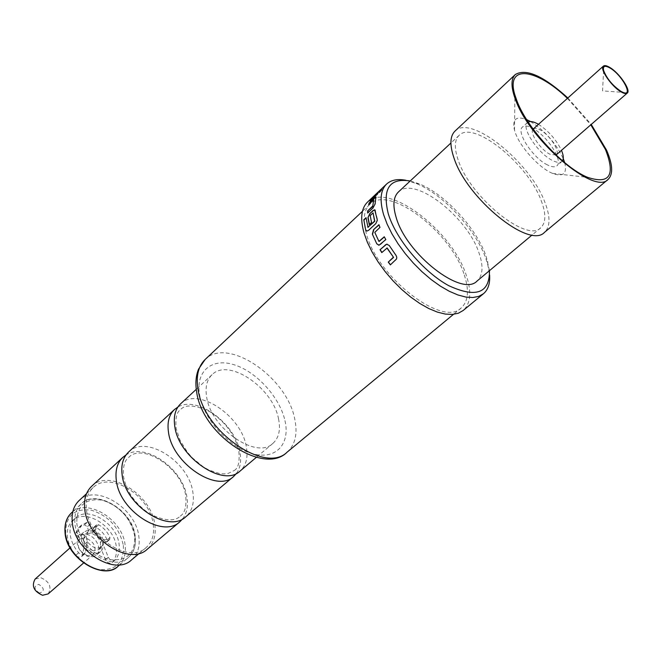<?xml version="1.0" encoding="UTF-8"?>
<svg xmlns="http://www.w3.org/2000/svg" width="661" height="661" viewBox="0 0 661 661"><rect width="100%" height="100%" fill="white"/><g stroke="black" fill="none" stroke-linecap="round" stroke-linejoin="round"><path stroke-width="0.5" stroke-dasharray="3.31 2.48" d="M379.191 192.483L380.067 192.169L381.546 189.971M236.498 473.392C240.422 467.773 241.546 460.577 239.869 451.802C235.209 423.37 196.821 395.212 177.883 407.052M182.576 518.943C186.889 513.233 188.327 505.962 186.906 497.122C183.147 468.856 145.139 442.077 126.036 454.95M562.486 160.805L561.891 161.474C559.991 163.003 556.843 162.664 552.447 160.449C538.013 153.575 520.694 127.094 527.495 122.541L528.23 122.029M547.366 164.87C532.923 158.053 515.687 131.622 522.529 127.019C524.537 125.375 527.842 125.747 532.427 128.143C546.804 135.232 563.676 161.11 556.835 165.845C554.918 167.39 551.761 167.068 547.366 164.87M556.066 155.046L549.894 154.22C540.45 149.683 529.04 132.497 533.146 129.11M533.303 128.961C534.617 127.887 536.798 128.143 539.839 129.73C549.423 134.464 560.759 151.807 556.232 154.914M567.419 98.365L590.802 124.83M564.709 162.664C567.295 173.612 563.279 177.206 552.646 173.438C539.847 168.381 521.124 148.287 515.654 133.679L514.481 130.242C512.052 119.228 516.109 115.683 526.652 119.591M530.535 121.541C544.961 130.771 555.868 143.115 563.255 158.566L563.263 158.574M454.983 131.109C470.748 114.056 530.296 162.251 544.928 202.382C550.497 216.816 550.349 226.814 544.466 232.375M541.161 200.547C546.201 213.652 546.052 222.732 540.715 227.789C527.106 243.223 470.012 197.127 458.189 160.045C454.14 148.188 454.438 139.967 459.073 135.389C473.416 119.848 527.875 163.895 541.161 200.547M398.393 192.004C414.017 175.305 467.633 216.891 479.151 253.37C483.563 266.391 482.869 275.612 477.06 281.041M91.681 486.24C109.255 468.236 151.468 494.478 154.814 524.578C156.277 535.162 153.773 543.367 147.304 549.184M128.639 451.992C145.907 434.236 188.806 461.626 192.83 492.048C194.532 502.757 192.202 510.986 185.84 516.728M278.512 418.735C280.793 429.691 278.909 437.929 272.853 443.44C256.732 459.841 211.264 428.807 206.719 397.451C204.993 387.379 206.777 379.786 212.082 374.663C228.508 357.618 272.836 387.668 278.512 418.735M180.643 403.797C197.408 386.462 241.215 415.496 246.256 446.34C248.305 457.214 246.247 465.451 240.067 471.053M93.829 530.502L88.053 531.75C84.459 538.665 87.12 544.218 96.043 548.399L101.687 547.184C105.347 540.285 102.728 534.732 93.829 530.502M93.259 550.836C84.344 546.672 81.691 541.128 85.302 534.212L91.069 532.964C99.96 537.17 102.571 542.722 98.902 549.613L93.259 550.836M93.532 553.092C84.17 551.646 77.296 537.211 83.567 532.312L86.798 530.7L90.805 530.75C100.142 532.303 106.933 546.664 100.571 551.563L97.431 553.117L93.532 553.092M89.375 556.727C80.014 555.306 73.181 540.896 79.46 535.997L82.691 534.377L86.698 534.418C96.027 535.947 102.786 550.274 96.415 555.182L93.267 556.736L89.375 556.727M87.723 555.686C78.833 551.547 76.205 546.027 79.824 539.112L85.6 537.839C94.465 542.02 97.06 547.548 93.375 554.439L87.723 555.686M48.17 593.909C51.988 587.026 49.55 581.63 40.85 577.722L35.091 579.102M39.561 593.099C33.777 589.182 33.496 586.257 38.726 584.332C44.494 588.224 44.774 591.149 39.561 593.099M76.783 523.223C78.502 539.343 94.358 556.727 110.032 559.693C127.276 561.139 135.472 553.125 134.621 535.641C130.391 517.687 119.633 505.872 102.323 500.179C85.211 497.956 76.693 505.632 76.783 523.223M153.228 524.223C154.608 534.295 152.228 542.094 146.081 547.639C129.539 563.99 88.632 538.244 86.426 509.35C85.459 500.055 87.673 492.817 93.069 487.636C109.809 470.508 150.064 495.527 153.228 524.223M79.08 500.575C95.919 483.365 135.918 507.978 138.851 536.55C140.149 546.564 137.703 554.364 131.522 559.925M489.471 270.663L486.157 256.427C476.581 228.301 445.01 194.061 419.082 183.791L410.217 180.974M405.953 180.296L416.066 183.419C443.192 194.144 476.094 229.83 486.091 259.228L487.76 264.557L489.611 274.976M464.295 274.935C469.343 290.353 468.31 301.358 461.196 307.952C443.06 327.608 377.34 277.339 366.417 233.911C362.625 220.171 363.732 210.347 369.73 204.439C388.709 184.262 451.298 232.102 464.295 274.935M367.475 202.134C387.363 181.007 452.793 231.028 466.443 275.827C471.756 292.013 470.673 303.556 463.196 310.472M567.857 97.977L591.24 124.442M538.467 124.326C548.523 130.895 556.19 139.57 561.47 150.361M377.299 194.243L369.978 201.151M377.538 194.466L378.084 192.822M378.323 193.053L377.522 193.805M370.218 201.365L370.697 200.473M373.589 199.911L368.648 204.563M367.863 213.189L372.895 208.075M373.143 208.248L375.027 204.125M375.274 204.307L376.026 197.532M376.266 197.738L376.076 197.209M368.896 204.77L369.078 204.158M366.648 231.036L368.499 230.383M368.739 230.482L375.737 223.682M375.985 223.782L377.158 219.27M377.398 219.378L375.357 210.702M375.613 210.851L375.06 209.983M369.499 224.715L371.532 222.476M371.779 222.592L370.21 215.577M370.457 215.726L370.342 215.288M370.59 215.428L372.92 212.875M368.012 227.318L366.037 217.659M378.745 245.198L380.372 244.545M380.579 244.562L385.793 239.604M385.999 239.621L384.272 236.77M379.381 241.455L378.918 241.381M379.133 241.414L374.795 232.391M375.109 232.143L379.951 227.401M380.182 227.475L378.918 224.699M387.082 247.941L381.769 252.585M390.519 264.83L395.832 260.021M395.98 259.947L396.955 257.79L396.046 255.452M396.212 255.394L389.263 245.504M389.453 245.495L387.164 244.165M103.265 539.649L108.759 539.797L109.685 539.492L109.933 537.525C107.553 532.055 103.794 527.8 98.654 524.768L96.671 524.768L95.407 530.172C93.755 530.948 92.375 530.254 91.251 528.089L90.02 524.305L87.244 522.297L81.724 524.892L78.395 530.874L80.262 533.824L86.137 536.063L87.467 541.566L85.261 552.596L84.401 554.141C82.608 555.314 80.675 554.852 78.609 552.761C73.784 546.953 70.967 540.789 70.149 534.245C69.496 527.371 71.214 521.992 75.304 518.108C87.748 505.458 117.162 523.438 119.104 544.457C119.897 550.811 118.567 556.017 115.13 560.074L114.89 560.305C112.395 561.536 110.197 560.511 108.305 557.223L103.265 544.829L103.265 539.649L100.489 542.078L105.983 542.227L106.908 541.921L107.156 539.954C104.785 534.485 101.034 530.246 95.903 527.214L93.928 527.222L92.656 532.626C91.003 533.41 89.615 532.716 88.5 530.552L87.277 526.767L84.501 524.768L78.981 527.362L75.643 533.353L77.502 536.294L83.377 538.525L84.699 544.02L82.476 555.05L81.617 556.587C79.816 557.768 77.891 557.314 75.825 555.223C71.016 549.431 68.207 543.268 67.397 536.74C66.753 529.866 68.48 524.495 72.57 520.604C85.038 507.937 114.411 525.859 116.319 546.862C117.096 553.216 115.766 558.421 112.32 562.47L112.081 562.701C109.577 563.94 107.388 562.916 105.504 559.636L100.48 547.258L100.489 542.078M86.137 536.063L83.377 538.525M87.467 541.566L84.699 544.02M103.265 544.829L100.48 547.258M134.968 536.476C136.116 545.474 133.919 552.48 128.383 557.479C113.361 572.319 76.783 549.539 74.966 523.619C74.148 515.241 76.197 508.706 81.121 503.996C96.291 488.512 132.374 510.713 134.968 536.476M118.402 565.94C123.962 560.925 126.193 553.926 125.103 544.961C122.649 519.273 86.731 497.328 71.504 512.853M123.343 545.342C124.086 562.767 115.849 570.807 98.646 569.468C83.013 566.601 67.29 549.374 65.679 533.32C65.687 515.787 74.239 508.078 91.317 510.185C108.561 515.754 119.236 527.47 123.343 545.342M287.064 452.198C295.36 444.713 297.888 433.5 294.649 418.553C286.667 376.844 227.252 336.466 205.141 359.485M284.965 420.652C290.452 443.994 275.968 460.172 252.659 453.743C229.425 447.671 203.91 419.57 199.688 395.369C195.119 371.069 212.007 357.461 234.374 364.839C256.691 371.87 279.801 397.385 284.965 420.652M78.609 552.761L75.825 555.223M78.395 530.874L75.643 533.353M80.262 533.824L77.502 536.294M87.244 522.297L84.501 524.768M90.02 524.305L87.277 526.767M91.251 528.089L88.5 530.552M95.928 529.089L93.168 531.543M96.258 525.644L93.507 528.106M98.654 524.768L95.903 527.214M109.933 537.525L107.156 539.954M108.759 539.797L105.983 542.227M108.305 557.223L105.504 559.636M115.13 560.074L112.32 562.47M85.261 552.596L82.476 555.05M234.192 470.508C238.439 468.294 239.943 461.494 238.712 450.116C234.754 434.657 225.294 421.949 210.322 411.993C195.392 404.838 185.435 404.069 180.461 409.696C176.644 412.092 175.215 418.38 176.165 428.568L180.04 440.309L187.484 452.289L192.285 457.784L203.2 466.798L208.884 470.029L219.576 473.549L224.195 473.896L228.161 473.425L234.192 470.508M180.313 516.092C184.94 513.06 186.733 506.186 185.683 495.486C181.866 467.616 141.95 442.457 128.589 457.552C124.458 460.601 122.772 466.972 123.541 476.664C126.499 491.701 135.315 504.153 149.964 514.018C164.597 521.033 174.711 521.727 180.313 516.092M603.609 70.487L602.551 90.888L622.918 92.342M527.495 122.541L522.529 127.019M514.481 130.242L514.919 95.085M540.715 227.789L532.146 234.961M272.853 443.44L256.352 457.338M88.053 531.75L85.302 534.212M83.567 532.312L79.46 535.997M79.824 539.112L70.049 547.845M119.765 564.783L128.383 557.479C133.976 552.629 136.24 545.507 135.183 536.112C132.58 509.276 94.597 488.413 81.121 503.996L72.809 511.647M146.081 547.639L139.273 553.381M487.76 261.516L487.76 264.557M461.196 307.952L453.479 314.339M369.73 204.439L362.443 211.305M419.082 183.791L416.066 183.419M93.069 487.636L86.525 493.693M93.375 554.439L83.501 563.065M100.571 551.563L96.415 555.182M101.687 547.184L98.902 549.613M212.082 374.663L196.259 389.329M459.073 135.389L450.901 143.016M552.646 173.438L587.588 177.33M561.891 161.474L556.835 165.845M75.304 518.108L72.57 520.604M81.724 524.892L78.981 527.362M95.407 530.172L92.656 532.626M96.671 524.768L93.928 527.222M109.685 539.492L106.908 541.921M114.89 560.305L112.081 562.701M84.401 554.141L81.617 556.587"/><path stroke-width="0.99" d="M381.546 189.971L379.191 192.483M379.827 191.954L381.728 189.476L379.827 191.954M177.883 407.052L174.421 409.564C169.001 414.794 167.026 422.396 168.514 432.377C172.323 463.435 217.023 493.189 233.581 476.515L236.498 473.392M126.036 454.95L122.88 457.329C117.311 462.683 115.113 470.285 116.295 480.117C119.137 510.73 162.755 538.773 179.833 521.785L182.576 518.943M609.946 67.976C621.902 74.693 634.039 97.258 622.918 92.342L620.861 91.309C612.491 85.467 606.74 78.527 603.609 70.487C602.725 65.993 604.832 65.158 609.946 67.976M621.158 91.929C611.64 86.69 599.312 68.703 603.386 66.108C604.559 65.166 606.649 65.588 609.665 67.364C619.15 72.727 631.296 90.441 627.239 93.102C626.107 94.011 624.075 93.614 621.158 91.929M528.23 122.029C530.312 121.037 533.361 121.591 537.368 123.706L538.467 124.326M533.146 129.11L603.386 66.108M590.802 124.83L605.451 149.51C615.622 175.347 609.665 184.617 587.588 177.33C563.866 167.853 527.585 128.862 517.166 101.497L514.919 95.085C505.318 64.092 536.079 68.025 567.419 98.365M526.652 119.591L530.535 121.541M591.24 124.442L606.525 150.088C612.821 164.581 613.309 174.388 608.004 179.495C594.776 195.251 530.923 141.561 515.96 100.844C510.928 87.88 510.697 79.122 515.283 74.561C525.991 68.116 543.516 75.924 567.857 97.977M608.004 179.495L544.466 232.375C529.577 249.296 466.864 198.647 453.983 157.996C449.596 145.065 449.934 136.1 454.983 131.109L515.283 74.561M532.146 234.961L477.06 281.041C462.08 297.433 406.102 254.031 396.071 217.114C392.584 205.315 393.361 196.945 398.393 192.004L450.901 143.016M179.833 521.785L147.304 549.184C129.953 566.328 87.021 539.293 84.724 508.97C83.724 499.237 86.037 491.66 91.681 486.24L122.88 457.329M233.581 476.515L185.84 516.728C168.819 533.683 125.078 505.45 122.128 474.78C120.913 464.931 123.086 457.338 128.639 451.992L174.421 409.564M256.352 457.338L240.067 471.053C223.583 487.686 178.743 457.726 174.826 426.609C173.298 416.612 175.239 409.01 180.643 403.797L196.259 389.329M70.049 547.845L35.091 579.102C31.34 586.01 33.827 591.397 42.544 595.264L48.17 593.909L83.501 563.065M139.273 553.381L131.522 559.925C114.874 576.342 74.263 551.018 72.28 522.256C71.388 513.002 73.66 505.781 79.08 500.575L86.525 493.693M410.217 180.974C389.503 177.735 382.182 188.641 388.255 213.701C395.931 239.257 423.569 272.158 448.852 285.726C476.127 298.227 489.661 293.203 489.471 270.663M489.611 274.976C490.173 283.478 488.124 289.725 483.464 293.732L478.713 296.401L472.755 297.524L465.749 297.045L457.85 294.946L449.29 291.27L440.292 286.081L431.129 279.529L422.057 271.787L413.356 263.078L405.284 253.667L398.087 243.826L391.965 233.854L387.106 224.046L383.62 214.693C379.48 200.333 380.463 190.128 386.578 184.08C391.13 179.957 397.591 178.693 405.953 180.296M376.803 243.868L372.358 234.143L373.548 229.656L378.918 224.699L379.951 227.401L374.795 232.391L378.918 241.381L384.272 236.77L385.793 239.604L379.075 245.181L376.803 243.868L372.358 234.143M381.769 252.585L387.164 247.999L393.419 257.179L388.255 262.111L390.362 264.896L396.6 258.897L396.765 257.137L396.046 255.452L389.263 245.504L386.635 244.198L380.05 249.734L381.769 252.585M375.737 223.682L377.241 220.609L377.158 219.27L374.696 209.785L373.011 210.562L369.838 213.536L367.937 217.643L369.251 224.6L371.532 222.476L370.21 215.577L373.085 212.892L374.58 221.096L367.97 227.235L366.037 217.659L363.79 219.766L365.673 229.929L366.855 231.069L368.499 230.383L375.737 223.682M483.464 293.732L463.196 310.472L458.362 313.223L452.347 314.438L445.291 314.074L437.375 312.108L428.815 308.555L419.851 303.506L410.729 297.086L401.731 289.477L393.121 280.9L385.156 271.597L378.067 261.855L372.077 251.965L367.342 242.215L363.996 232.895C360.063 218.56 361.22 208.306 367.475 202.134L386.578 184.08M368.648 204.563L373.705 199.886L372.771 205.984L367.648 210.925L367.615 213.024L372.895 208.075L375.027 204.125L375.911 196.986L369.21 202.902L368.648 204.563M369.978 201.151L377.299 194.243L378.084 192.822L370.78 199.721L369.978 201.151M563.263 158.574L564.709 162.664M627.239 93.102L556.066 155.046M561.47 150.361C563.503 155.161 563.841 158.648 562.486 160.805M377.522 193.805L370.78 199.721M370.697 200.473L371.011 199.953M372.771 205.984L373.705 199.886M372.862 206.439L367.648 210.925M367.863 212.792L367.896 211.099M376.076 197.209L374.44 197.97M374.68 198.184L369.21 202.902M369.078 204.158L369.449 203.117M365.673 229.929L363.79 219.766M365.913 230.036L366.648 231.036M375.06 209.983L373.011 210.562M373.267 210.719L369.838 213.536M370.086 213.693L367.937 217.643M369.433 224.434L368.185 217.791M374.688 220.782L373.085 212.892M374.828 221.204L367.97 227.235M368.21 227.343L367.772 227.21M366.07 218.014L364.037 219.915M377.018 243.892L378.745 245.198M384.347 236.919L379.166 241.43M379.001 224.922L373.548 229.656M373.787 229.739L372.589 234.217M393.419 257.179L386.892 247.949M393.559 257.451L388.255 262.111M390.486 264.788L388.412 262.053M387.164 244.165L385.462 244.818M385.66 244.818L380.05 249.734M381.901 252.469L380.249 249.734M65.249 532.46C66.935 558.289 103.323 580.804 118.402 565.94C104.942 580.936 66.687 559.603 65.051 532.799C64.365 524.099 66.513 517.456 71.504 512.853C66.554 517.58 64.472 524.107 65.249 532.46M198.077 389.66C204.018 431.889 265.515 474.061 287.064 452.198C264.342 475.639 202.588 435.5 196.689 392.246C195.235 383.454 195.846 375.754 198.54 369.16L205.141 359.485C198.201 366.26 195.846 376.316 198.077 389.66M119.765 564.783L118.402 565.94M453.479 314.339L287.064 452.198M362.443 211.305L205.141 359.485M72.809 511.647L71.504 512.853"/></g></svg>
